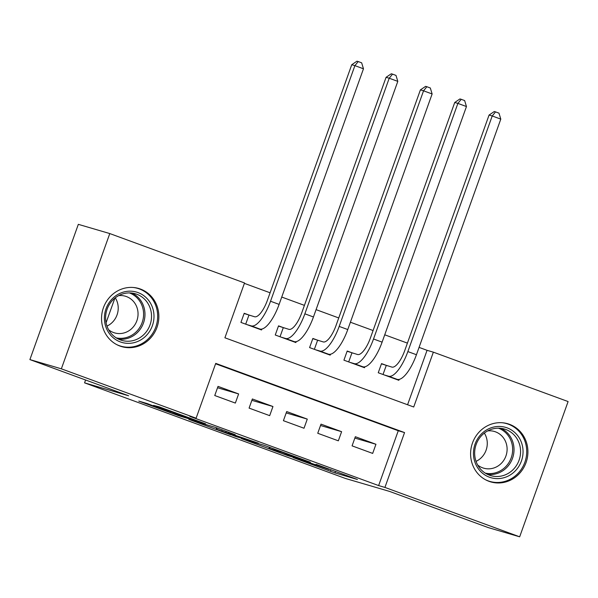 <?xml version="1.0" encoding="UTF-8"?>
<svg xmlns="http://www.w3.org/2000/svg" width="598" height="598" viewBox="0 0 598 598"><rect width="100%" height="100%" fill="white"/><g stroke="black" fill="none" stroke-linecap="round" stroke-linejoin="round"><path stroke-width="0.9" d="M293.057 457.575L334.962 472.906L357.417 479.484L316.036 464.317L328.99 469.423L304.546 460.946L315.654 465.506L293.057 457.575M140.41 289.036A30.289 28.51 -73.6 0 1 157.281 326.478A30.289 28.51 -73.6 0 1 121.671 346.616A30.289 28.51 -73.6 0 1 119.996 346.063A30.289 28.51 -73.6 0 1 103.118 308.628A30.289 28.51 -73.6 0 1 138.729 288.483A30.289 28.51 -73.6 0 1 140.41 289.036M509.466 424.311A30.289 28.51 -73.6 0 1 526.337 461.746A30.289 28.51 -73.6 0 1 490.726 481.891A30.289 28.51 -73.6 0 1 489.044 481.338A30.289 28.51 -73.6 0 1 472.173 443.895A30.289 28.51 -73.6 0 1 507.784 423.758A30.289 28.51 -73.6 0 1 509.466 424.311M147.497 403.65L138.788 401.094L178.548 415.67L205.607 423.84L158.881 406.745L153.484 405.407L197.46 421.082L171.506 412.956L147.497 403.65M519.669 536.81L488.215 527.578L389.515 491.399L345.472 478.475L84.557 382.847L128.6 395.764L29.9 359.592L61.355 368.824L109.785 233.564L244.537 282.959L224.9 337.788L413.719 406.999L433.356 352.162L568.1 401.557L519.669 536.81L384.925 487.422L404.554 432.586L215.736 363.375L196.107 418.211L61.355 368.824M196.107 418.211L189.813 416.365L378.631 485.576L384.925 487.422M241.45 438.633L287.952 455.676L310.407 462.254L263.681 445.159L241.45 438.633M230.948 434.873L188.833 419.377L215.885 427.548L235.261 434.709L228.159 432.885L258.314 443.14L235.552 436.473L231.022 434.671M250.211 315.475L244.201 313.277L240.927 322.412L261.528 329.961L261.849 329.057M284.543 328.063L278.533 325.858L275.259 335L295.861 342.549L296.182 341.645M318.869 340.643L312.866 338.446L309.592 347.58L330.186 355.13L330.515 354.225M353.201 353.231L347.191 351.026L343.925 360.168L364.518 367.718L364.847 366.806M352.073 445.861L372.674 453.411L375.948 444.269L355.347 436.719L352.073 445.861M317.747 433.273L338.341 440.823L341.615 431.689L321.014 424.139L317.747 433.273M283.415 420.693L304.016 428.243L307.282 419.101L286.689 411.551L283.415 420.693M249.082 408.105L269.683 415.655L272.957 406.52L252.356 398.971L249.082 408.105M378.631 485.576L398.268 430.739L215.594 363.786M238.624 393.933L218.023 386.383L214.749 395.525L235.35 403.074L238.624 393.933L217.537 387.751M407.574 404.749L427.062 350.316L419.063 347.386M407.41 343.117L384.731 334.805M373.077 330.53L350.406 322.225M338.745 317.949L316.073 309.637M304.419 305.369L281.74 297.057M270.087 292.781L244.388 283.362M387.534 365.812L381.524 363.606L378.25 372.748L398.851 380.298L399.172 379.394M114.883 298.148L106.078 322.741M85.581 379.999L84.557 382.847M29.9 359.592L78.331 224.34L109.785 233.564M427.062 350.316L433.356 352.162M398.268 430.739L404.554 432.586M375.948 444.269L354.861 438.08M341.615 431.689L320.528 425.499M307.282 419.101L286.195 412.919M272.957 406.52L251.87 400.331M281.374 453.232L304.262 460.109L282.996 452.559L268.951 448.485L281.374 453.232M216.67 429.267L240.075 437.437L216.67 429.267L217.119 428.004M381.442 363.838L391.877 367.082A19.42 6.541 -69.9 0 0 404.711 350.652L489.067 115.055L494.284 111.527L495.54 111.893L498.979 113.149L500.795 119.122L416.44 354.726A29.13 9.815 110.1 0 1 397.184 379.371L392.841 378.093M500.795 119.122L492.214 115.982L407.858 351.579A29.13 9.815 110.1 0 1 388.603 376.224L384.26 374.953M495.54 111.893L492.214 115.982L489.067 115.055M386.263 365.438L383.026 374.498M507.082 427.854A26.215 24.675 -73.6 0 1 521.426 461.021A26.215 24.675 -73.6 0 1 489.418 477.204A26.215 24.675 -73.6 0 1 475.074 444.037A26.215 24.675 -73.6 0 1 507.082 427.854M489.441 475.193A24.271 22.844 106.4 0 0 490.786 475.634A24.271 22.844 106.4 0 0 519.318 459.496A24.271 22.844 106.4 0 0 505.803 429.499A24.271 22.844 106.4 0 0 504.458 429.05A24.271 22.844 106.4 0 0 475.918 445.189A24.271 22.844 106.4 0 0 489.441 475.193M484.343 433.094A19.114 17.992 -73.6 0 1 476.045 461.364M487.706 430.904A19.114 17.992 -73.6 0 1 494.411 431.479A19.114 17.992 -73.6 0 1 495.465 431.831A19.114 17.992 -73.6 0 1 506.117 455.452A19.114 17.992 -73.6 0 1 483.647 468.159A19.114 17.992 -73.6 0 1 482.586 467.815A19.114 17.992 -73.6 0 1 477.69 465.027M485.628 479.805A30.094 28.33 106.4 0 0 488.103 480.859A30.094 28.33 106.4 0 0 489.777 481.405A30.094 28.33 106.4 0 0 525.156 461.394A30.094 28.33 106.4 0 0 508.39 424.199A30.094 28.33 106.4 0 0 506.723 423.646A30.094 28.33 106.4 0 0 502.372 422.756M153.679 312.276A26.215 24.675 -73.6 0 1 133.13 342.871A26.215 24.675 -73.6 0 1 104.71 322.24A26.215 24.675 -73.6 0 1 125.259 291.645A26.215 24.675 -73.6 0 1 153.679 312.276M105.891 321.687A24.271 22.844 106.4 0 0 121.73 340.367A24.271 22.844 106.4 0 0 151.242 312.462A24.271 22.844 106.4 0 0 135.402 293.782A24.271 22.844 106.4 0 0 105.891 321.687M115.287 297.826A19.114 17.992 -73.6 0 1 117.993 305.1A19.114 17.992 -73.6 0 1 106.997 326.097M118.651 295.629A19.114 17.992 -73.6 0 1 125.356 296.212A19.114 17.992 -73.6 0 1 137.824 310.923A19.114 17.992 -73.6 0 1 114.592 332.892A19.114 17.992 -73.6 0 1 108.634 329.752M116.58 344.538A30.094 28.33 106.4 0 0 120.721 346.137A30.094 28.33 106.4 0 0 157.311 311.536A30.094 28.33 106.4 0 0 137.667 288.378A30.094 28.33 106.4 0 0 133.317 287.489M347.109 351.258L357.544 354.502A19.42 6.541 -69.9 0 0 370.379 338.072L454.734 102.475L459.952 98.939L461.215 99.313L464.646 100.569L466.462 106.541L382.107 342.138A29.13 9.815 110.1 0 1 362.851 366.783L358.508 365.513M466.462 106.541L457.881 103.394L373.526 338.991A29.13 9.815 110.1 0 1 354.27 363.644L349.927 362.366M461.215 99.313L457.881 103.394L454.734 102.475M351.938 352.857L348.694 361.91M312.784 338.67L323.212 341.921A19.42 6.541 -69.9 0 0 336.046 325.484L420.401 89.887L425.627 86.359L426.882 86.725L430.313 87.988L432.13 93.961L347.774 329.558A29.13 9.815 110.1 0 1 328.526 354.203L324.183 352.932M432.13 93.961L423.548 90.814L339.193 326.411A29.13 9.815 110.1 0 1 319.937 351.056L315.602 349.785M426.882 86.725L423.548 90.814L420.401 89.887M317.605 340.269L314.361 349.329M278.451 326.089L288.879 329.334A19.42 6.541 -69.9 0 0 301.721 312.904L386.076 77.306L391.294 73.778L392.55 74.145L395.988 75.4L397.805 81.373L313.449 316.97A29.13 9.815 110.1 0 1 294.194 341.622L289.851 340.344M397.805 81.373L389.216 78.226L304.86 313.823A29.13 9.815 110.1 0 1 285.612 338.475L281.269 337.197M392.55 74.145L389.216 78.226L386.076 77.306M283.273 327.689L280.028 336.749M244.119 313.509L254.554 316.753A19.42 6.541 -69.9 0 0 267.388 300.323L351.744 64.726L356.961 61.19L358.224 61.564L361.655 62.82L363.472 68.792L279.117 304.389A29.13 9.815 110.1 0 1 259.861 329.035L255.518 327.764M363.472 68.792L354.891 65.645L270.535 301.243A29.13 9.815 110.1 0 1 251.28 325.888L246.937 324.617M358.224 61.564L354.891 65.645L351.744 64.726M248.94 315.109L245.703 324.161M335.508 471.396L334.962 472.906M330.933 469.714L330.358 471.314M270.094 447.416L269.653 448.65M226.261 431.352L226.022 432.01M222.157 429.85L221.828 430.784M175.311 412.672L175.109 413.24M170.736 410.998L170.505 411.641M397.184 379.371L388.603 376.224M416.44 354.726L407.858 351.579M501.102 428.355A24.271 22.844 -73.6 0 1 512.987 456.85A24.271 22.844 -73.6 0 1 487.587 474.408M485.277 473.13A23.479 22.096 106.4 0 0 511.649 456.461A23.479 22.096 106.4 0 0 498.463 428.183M132.046 293.08A24.271 22.844 -73.6 0 1 144.686 310.534A24.271 22.844 -73.6 0 1 118.531 339.141M116.221 337.863A23.479 22.096 106.4 0 0 143.318 310.504A23.479 22.096 106.4 0 0 129.415 292.908M362.851 366.783L354.27 363.644M382.107 342.138L373.526 338.991M328.526 354.203L319.937 351.056M347.774 329.558L339.193 326.411M294.194 341.622L285.612 338.475M313.449 316.97L304.86 313.823M259.861 329.035L251.28 325.888M279.117 304.389L270.535 301.243M269.421 447.169L268.951 448.485M226.051 431.278L225.805 431.965M216.558 427.794L216.08 429.132M506.723 423.646L504.637 423.033M489.777 481.405L487.691 480.799M137.667 288.378L135.582 287.765M120.721 346.137L118.636 345.524"/></g></svg>
